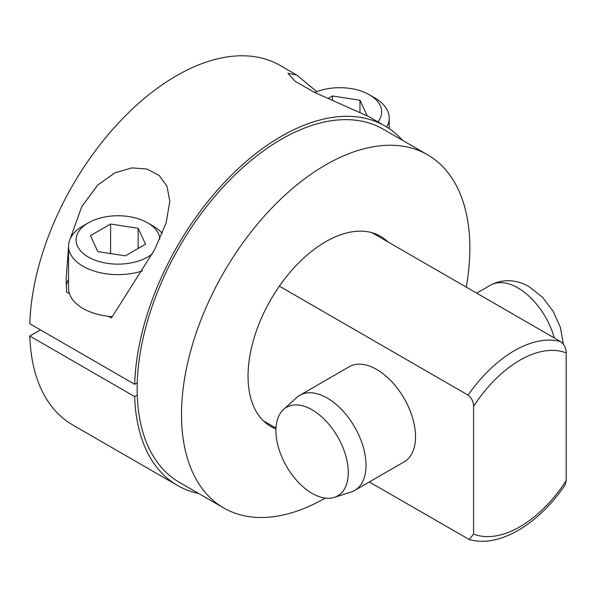 <?xml version="1.0" encoding="UTF-8"?>
<svg xmlns="http://www.w3.org/2000/svg" width="596" height="596" viewBox="0 0 596 596"><rect width="100%" height="100%" fill="white"/><g stroke="black" fill="none" stroke-linecap="round" stroke-linejoin="round"><path stroke-width="0.89" d="M469.179 539.484C499.12 548.313 539.015 523.906 565.179 484.764L566.2 480.614L566.2 352.914C566.118 348.25 564.278 344.495 560.702 341.65A109.783 63.385 120 0 0 468.076 395.126C471.563 397.785 473.395 401.54 473.574 406.39L473.574 534.091L469.179 539.484L369.304 481.985M468.076 395.126L279.368 286.169A109.783 63.385 -60 0 1 371.986 232.693A109.783 63.385 -60 0 1 380.568 236.299A109.783 63.385 -60 0 1 387.981 241.924M560.702 341.65L371.986 232.693M402.605 140.358A207.527 119.818 120 0 0 385.083 126.039L368.589 116.518L314.293 92.283L295.109 81.279L287.965 73.33L296.704 75.014L280.209 65.493A207.527 119.818 120 0 0 122.761 118.515A207.527 119.818 120 0 0 29.8 323.74L134.666 384.286L137.244 382.796A203.892 117.717 120 0 0 137.147 389.002A203.892 117.717 120 0 0 137.244 395.088L134.666 396.578A207.527 119.818 120 0 0 177.556 485.487A207.527 119.818 120 0 0 198.721 493.51M40.446 329.886L29.8 336.032L134.666 396.578M137.244 395.088A203.892 117.717 120 0 0 179.374 482.335L223.731 507.948A203.892 117.717 120 0 0 325.252 498.1M466.258 287.123A203.892 117.717 120 0 0 469.849 248.137A203.892 117.717 120 0 0 427.623 154.804L383.258 129.19A203.892 117.717 120 0 0 228.611 181.236A203.892 117.717 120 0 0 137.244 382.796M385.083 126.039A207.527 119.818 120 0 0 227.627 179.061A207.527 119.818 120 0 0 134.666 384.286M427.623 154.804A203.892 117.717 120 0 0 270.502 209.427A203.892 117.717 120 0 0 181.504 414.615A203.892 117.717 120 0 0 223.731 507.948M275.963 428.926A109.783 63.385 -60 0 1 270.785 426.453A109.783 63.385 -60 0 1 279.368 286.169M263.372 420.821L276 428.114M334.289 497.392L351.022 492.05A54.921 31.707 -120 0 0 354.657 490.441L404.148 461.863A54.921 31.707 -120 0 0 412.566 417.856A54.921 31.707 -120 0 0 376.694 369.468A54.921 31.707 -120 0 0 349.234 366.741L299.736 395.319A54.921 31.707 -120 0 0 296.532 397.666L283.54 409.482A51.152 29.532 -120 0 0 279.613 451.202A51.152 29.532 -120 0 0 312.103 493.361A51.152 29.532 -120 0 0 334.289 497.392A51.152 29.532 -120 0 0 346.321 457.81A51.152 29.532 -120 0 0 312.103 409.825A51.152 29.532 -120 0 0 283.54 409.482M354.657 490.441A54.921 31.707 -120 0 0 363.076 446.434A54.921 31.707 -120 0 0 327.197 398.039A54.921 31.707 -120 0 0 299.736 395.319M296.704 75.014L316.849 91.635M68.547 247.37L66.163 278.235L66.581 292.077L69.456 293.739A49.438 28.541 0 0 0 83.023 308.482A49.438 28.541 0 0 0 108.554 316.312L111.43 317.973L154.759 249.441L166.195 222.606L169.8 201.388L167.036 186.369L159.192 175.455L147.123 169.07L131.977 167.886L115.073 172.758L97.729 185.013L81.764 206.603L70.186 238.795M29.8 336.032A207.527 119.818 120 0 0 72.682 424.948L177.556 485.487M108.554 316.312A49.438 28.541 0 0 0 112.309 316.647M159.862 239.033A41.906 24.198 0 0 0 147.614 222.837A41.906 24.198 0 0 0 88.35 222.837L83.023 225.906A49.438 28.541 0 0 0 68.547 246.088L68.547 288.3A49.438 28.541 0 0 0 69.456 293.739M68.547 279.33A51.822 29.919 0 0 0 66.298 286.117M68.547 246.088A49.438 28.541 0 0 0 83.023 266.27A49.438 28.541 0 0 0 142.444 270.889M162.283 233.423A49.438 28.541 0 0 0 152.941 225.906A49.438 28.541 0 0 0 152.934 225.906L147.614 222.837L152.941 225.906M386.707 127.008A49.438 28.541 0 0 0 389.218 118.03A49.438 28.541 0 0 0 374.742 97.848L369.416 94.779A41.906 24.198 0 0 0 314.733 92.492M88.35 222.837A41.906 24.198 0 0 0 88.35 257.047A41.906 24.198 0 0 0 152.516 253.643M145.551 244.204L138.16 228.29L110.595 224.022L90.413 235.673L97.796 251.594L125.369 255.855L145.551 244.204M377.924 121.912A41.906 24.198 0 0 0 369.416 94.779L374.742 97.848M367.143 115.699L359.969 100.232L332.397 95.971L328.128 98.429M138.16 228.29L138.16 248.472M110.595 224.022L110.595 253.576M359.969 100.232L359.969 112.003M332.397 95.971L332.397 100.21M476.703 293.15L490.478 285.201A54.921 31.707 60 0 1 517.939 287.92A54.921 31.707 60 0 1 554.28 337.939M473.574 534.091A102.005 58.892 120 0 0 566.2 480.614M566.2 352.914A102.005 58.892 120 0 0 473.574 406.39M490.478 285.201C505.52 277.095 520.464 281.387 529.226 286.803L542.487 297.27L553.17 311.298L560.404 327.435L563.354 344.16M389.218 128.624L389.218 118.03"/></g></svg>
